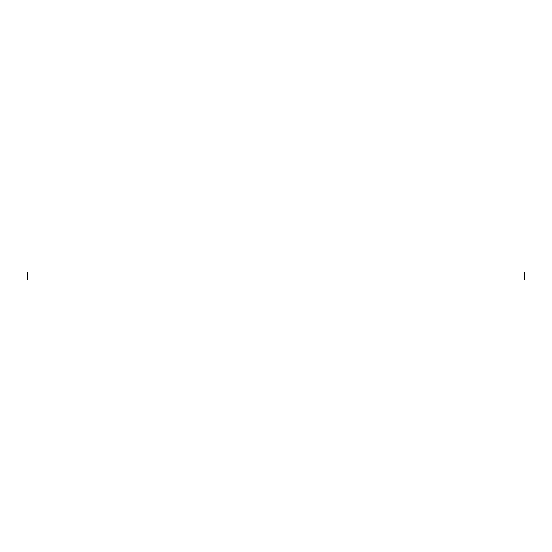 <?xml version="1.0" encoding="UTF-8"?>
<svg xmlns="http://www.w3.org/2000/svg" width="552" height="552" viewBox="0 0 552 552"><rect width="100%" height="100%" fill="white"/><g stroke="black" fill="none" stroke-linecap="round" stroke-linejoin="round"><path stroke-width="0.83" d="M27.6 272.026L524.4 272.026L524.4 279.974L27.6 279.974L27.6 272.026"/></g></svg>
